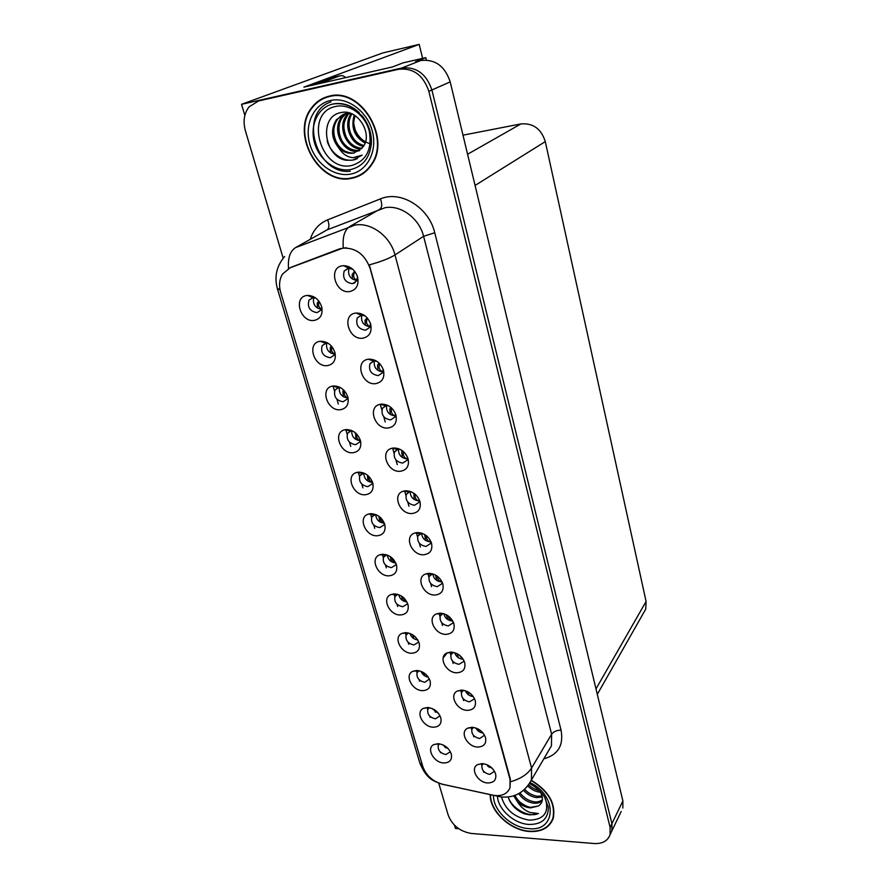 <?xml version="1.0" encoding="UTF-8"?>
<svg xmlns="http://www.w3.org/2000/svg" width="888" height="888" viewBox="0 0 888 888"><rect width="100%" height="100%" fill="white"/><g stroke="black" fill="none" stroke-linecap="round" stroke-linejoin="round"><path stroke-width="1.33" d="M375.491 514.452L371.739 517.016C370.729 522.832 373.404 526.373 379.742 527.616L383.949 524.986L384.404 523.365M384.149 523.165C379.01 522.533 376.19 519.647 375.702 514.529M370.851 513.675L368.487 514.085C357.353 517.049 365.479 536.785 377.322 535.764C383.361 534.942 385.869 531.279 384.837 524.764C382.373 517.804 377.711 514.108 370.851 513.675M386.669 554.845L383.45 557.32C382.55 562.937 385.203 566.366 391.408 567.632L395.66 565.012L396.048 563.636M395.693 562.992C390.931 562.426 388.145 559.784 387.323 555.078M382.739 554.245L379.942 554.767C369.419 557.942 377.578 576.634 389.055 575.835C395.071 575.124 397.569 571.595 396.57 565.234C394.15 558.441 389.532 554.778 382.739 554.245M397.635 594.338L394.894 596.692C394.094 602.108 396.736 605.45 402.808 606.726L407.093 604.129L407.426 602.974M406.915 601.909C402.553 601.387 399.833 598.978 398.745 594.705M394.35 593.894L391.164 594.494C381.207 597.835 389.377 615.573 400.521 614.973C406.504 614.385 409.002 610.977 408.025 604.772C405.65 598.135 401.087 594.516 394.35 593.894M376.823 361.261L373.826 361.039L369.93 363.791C368.476 370.518 371.24 374.459 378.233 375.624L382.495 372.782L383.194 369.353M382.883 371.872C376.49 371.029 373.626 367.399 374.281 360.983M368.775 359.174L368.254 359.24C354.234 360.95 361.838 385.67 375.646 383.649C382.317 382.217 384.915 377.7 383.438 370.096C380.619 362.792 375.724 359.152 368.775 359.174M410.922 491.675L409.29 491.93L406.282 494.516C405.261 500.499 408.003 504.084 414.485 505.283L418.936 502.408L419.436 500.055M418.781 500.865C413.297 500.177 410.423 497.136 410.167 491.741M405.749 490.775L403.418 491.186C391.686 494.194 399.767 514.696 412.143 513.519C418.659 512.52 421.267 508.513 419.935 501.498C417.293 494.672 412.565 491.097 405.749 490.775M315.806 298.091L312.731 297.735L308.946 300.211C307.181 307.259 309.89 311.399 317.083 312.632L320.934 310.101L321.8 307.248M321.323 309.335C315.107 307.847 312.565 303.962 313.697 297.68M306.948 295.471C292.74 296.903 300.466 322.844 314.252 320.424C320.424 318.959 322.932 314.552 321.789 307.204C319.247 299.578 314.496 295.649 307.514 295.415L306.948 295.471M399.789 449.195L397.735 449.361L394.45 452.014C393.306 458.23 396.048 461.927 402.697 463.103L407.093 460.239L407.648 457.542M407.104 458.907C401.332 458.175 398.457 454.945 398.468 449.217M393.728 447.985L391.941 448.274C379.487 450.96 387.468 472.716 400.277 471.284C406.848 470.152 409.446 465.978 408.069 458.774C405.372 451.792 400.588 448.196 393.728 447.985M364.924 315.773L361.338 315.24L357.22 317.982C355.589 324.997 358.352 329.071 365.534 330.225L369.719 327.428L370.507 323.598M370.041 326.762C363.47 325.641 360.717 321.778 361.782 315.196M355.822 313.076C341.17 314.408 348.64 340.515 362.87 338.184C369.586 336.585 372.183 331.879 370.651 324.065C367.832 316.716 362.97 313.042 356.044 313.042L355.822 313.076M429.315 707.692L427.727 709.523C427.184 714.418 429.77 717.515 435.486 718.825L440.004 715.795M438.539 713.464L431.923 708.446M427.628 707.503L423.498 708.324C415.04 711.943 423.121 727.272 433.388 727.205C439.283 726.917 441.769 723.875 440.87 718.081C438.605 711.887 434.188 708.369 427.628 707.503M453.357 652.336L450.971 654.678C450.349 659.862 453.013 663.07 458.963 664.324L463.536 661.571L463.825 660.383M463.136 659.174L462.803 659.185C458.708 658.718 456.01 656.554 454.689 652.68M451.071 652.081L447.108 652.88C437.784 656.598 445.954 673.093 456.887 672.782C463.225 672.272 465.823 668.853 464.668 662.515C462.226 656.243 457.686 652.769 451.071 652.081M340.504 387.623L338.461 387.645L334.954 390.132C333.533 396.659 336.241 400.532 343.057 401.753L347.086 399.145L347.763 396.781M347.563 397.946C341.658 396.969 338.916 393.506 339.316 387.545M333.444 385.969L332.667 386.08C319.469 387.945 327.295 411.521 340.404 409.712C346.531 408.513 349.04 404.417 347.93 397.413C345.332 389.91 340.504 386.102 333.444 385.969M473.437 727.394L471.839 729.337C471.373 734.176 473.992 737.24 479.709 738.527L484.504 735.142M483.094 733.055C479.853 732.6 477.433 730.913 475.857 727.982M472.205 727.272L467.654 728.216C459.296 732.034 467.388 747.03 477.766 747.052C484.004 746.764 486.591 743.6 485.514 737.573C483.161 731.557 478.721 728.127 472.205 727.272M388.433 405.727L385.914 405.738L382.34 408.447C381.041 414.918 383.805 418.736 390.609 419.902L394.949 417.038L395.582 413.986M395.16 415.917C389.077 415.151 386.191 411.721 386.513 405.65M381.407 404.129L380.219 404.306C366.999 406.56 374.825 429.725 388.112 428.005C394.727 426.728 397.336 422.388 395.904 414.985C393.151 407.847 388.311 404.229 381.407 404.129M443.034 613.519L440.182 616.039C439.471 621.411 442.157 624.708 448.229 625.94L452.78 623.154L453.113 621.7M452.725 620.945L452.17 620.967C447.707 620.446 444.932 618.037 443.856 613.741M440.137 613.164L436.519 613.885C426.651 617.493 434.831 634.853 446.098 634.354C452.48 633.732 455.067 630.169 453.879 623.676C451.382 617.271 446.808 613.775 440.137 613.164M328.316 343.379L325.907 343.223L322.1 345.732C320.524 352.514 323.232 356.51 330.225 357.742L334.177 355.167L334.943 352.547M334.621 354.179C328.549 352.969 325.896 349.295 326.651 343.168M320.357 341.281L320.224 341.303C306.26 342.624 313.875 367.732 327.483 365.612C333.633 364.291 336.152 360.04 335.02 352.869C332.378 345.166 327.483 341.303 320.357 341.281M421.822 533.211L417.848 535.997C416.938 541.758 419.658 545.243 425.996 546.453L430.491 543.6L430.935 541.569M430.169 541.835C424.964 541.192 422.122 538.328 421.622 533.244M417.482 532.556L414.674 533.066C403.607 536.341 411.755 555.688 423.731 554.756C430.203 553.89 432.8 550.038 431.524 543.201C428.926 536.519 424.253 532.966 417.482 532.556M372.338 482.406C366.866 481.707 364.036 478.621 363.836 473.138L359.762 475.735C358.63 481.773 361.316 485.414 367.81 486.657L371.961 484.027L372.483 482.162M358.685 472.116L356.787 472.438C345.01 475.113 353.08 496.015 365.312 494.749C371.373 493.806 373.881 489.998 372.838 483.327C370.318 476.201 365.601 472.46 358.685 472.116M432.534 573.826L429.137 576.49C428.338 582.051 431.046 585.447 437.24 586.668L441.769 583.838L442.157 582.106M442.013 581.807L441.303 581.862C436.441 581.274 433.622 578.621 432.845 573.914M428.948 573.337L425.707 573.959C415.262 577.422 423.443 595.726 435.042 595.027C441.469 594.283 444.067 590.576 442.835 583.915C440.293 577.366 435.664 573.848 428.948 573.337M463.492 690.287L461.527 692.429C460.983 697.435 463.625 700.577 469.452 701.842L474.048 699.134L474.281 698.19M473.237 696.492L473.182 696.536C469.475 696.125 466.855 694.194 465.345 690.742M461.76 690.109L457.475 690.986C448.662 694.771 456.798 710.478 467.443 710.345C473.737 709.945 476.323 706.648 475.213 700.466C472.805 694.327 468.331 690.875 461.76 690.109M352.425 430.869L350.727 431.002L347.508 433.455C346.231 439.726 348.929 443.478 355.577 444.721L359.673 442.091L360.273 439.982M360.173 440.681C354.456 439.893 351.637 436.619 351.715 430.858M346.22 429.57L344.855 429.781C332.389 432.101 340.359 454.268 353.002 452.736C359.107 451.67 361.616 447.719 360.539 440.892C357.975 433.577 353.202 429.803 346.22 429.57M483.216 763.691L481.929 765.412C481.529 770.096 484.127 773.082 489.743 774.392L494.494 771.284M492.629 768.719L486.236 764.424M482.417 763.613L477.611 764.601C469.697 768.453 477.733 782.783 487.845 782.961C494.05 782.761 496.636 779.72 495.593 773.837C493.273 767.942 488.888 764.535 482.417 763.613M408.391 632.966L406.082 635.164C405.372 640.392 407.992 643.656 413.941 644.943L418.259 642.368L418.537 641.436M417.76 639.948C413.841 639.404 411.244 637.24 409.979 633.455M405.694 632.633L402.164 633.311C392.74 636.785 400.899 653.646 411.732 653.235C417.682 652.747 420.179 649.461 419.225 643.4C416.883 636.929 412.376 633.333 405.694 632.633M418.947 670.74L417.027 672.76C416.405 677.822 419.003 680.996 424.83 682.295L429.392 679.031M428.294 677.133C424.841 676.545 422.411 674.625 421.034 671.361M416.783 670.484L412.942 671.25C404.018 674.802 412.143 690.864 422.677 690.642C428.604 690.242 431.091 687.09 430.169 681.163C427.872 674.836 423.41 671.273 416.783 670.484M352.725 269.231L348.218 268.298L344.2 270.995C342.368 278.299 345.132 282.528 352.514 283.683L356.61 280.93L357.498 276.701M356.832 280.497C350.116 279.054 347.508 274.969 349.006 268.232M342.524 265.778C327.772 267.421 335.431 294.206 349.772 291.541C356.532 289.777 359.129 284.882 357.531 276.834C354.889 269.719 350.238 266 343.589 265.679L342.524 265.778M439.482 743.833L438.206 745.476C437.729 750.205 440.293 753.235 445.898 754.567L450.383 751.759M448.462 748.961L442.69 744.766M438.228 743.7L433.855 744.577C425.829 748.229 433.855 762.881 443.867 762.97C449.716 762.77 452.214 759.839 451.326 754.19C449.106 748.129 444.744 744.632 438.228 743.7M314.052 104.895L312.476 107.159M342.835 248.141L290.198 267.754L282.551 274.015C279.354 279.32 278.732 285.459 280.697 292.441L422.843 766.644C426.207 775.635 432.822 781.507 442.679 784.282L492.585 795.171C501.42 796.703 507.226 794.216 510.001 787.723L510.045 779.486L370.163 268.553C364.946 254.423 355.833 247.619 342.835 248.141M454.434 825.152L455.4 828.46L458.741 828.726M621.2 811.454L610.234 834.32L611.888 830.868L611.91 823.664L431.89 89.999C426.373 73.815 416.317 66.5 401.72 68.032L241.558 104.318L244.844 115.451M426.362 60.029L425.785 57.665L403.074 62.848L392.54 66.944L303.885 87.135L419.192 44.4L422.633 58.375M622.843 808.025L622.888 800.921L450.194 81.863C444.899 66.089 435.098 58.963 420.79 60.506L415.484 61.716L425.785 57.665M241.558 104.318L382.75 52.947L419.192 44.4M463.003 135.176L520.923 123.92C533.1 122.921 541.225 128.816 545.299 141.603L646.087 601.465L645.731 609.09L643.478 613.053M471.295 727.86L468.698 727.76M444.999 746.264L444.522 746.941M440.492 752.724L440.248 751.881M438.317 745.31L437.851 743.689M355.111 282.528L353.979 283.272M419.547 681.229L419.081 679.642M417.049 672.727L416.394 670.484M408.724 644.288L408.136 642.302M406.06 635.22L405.305 632.633M488.222 765.389L487.69 766.222M483.794 772.316L483.449 771.084M481.884 765.534L481.352 763.613M350.749 446.431L349.506 442.191M347.175 434.232L345.821 429.603M463.603 700.543L463.048 698.556M461.416 692.751L460.683 690.131M436.841 580.486L435.542 575.08M431.568 586.668L430.658 583.405M428.904 577.189L427.838 573.415M362.881 487.856L361.782 484.115M359.507 476.334L358.286 472.15M420.39 546.941L419.347 543.201M417.549 536.84L416.372 532.656M442.49 625.496L441.702 622.677M439.993 616.594L439.038 613.231M385.237 421.955L383.76 416.705M381.829 409.868L380.264 404.295M478.377 730.047L477.922 730.724M473.815 736.829L473.36 735.22M471.761 729.548L471.128 727.283M338.317 404.018L336.929 399.267M334.532 391.097L333.044 386.014M453.169 663.447L452.492 661.049M450.827 655.111L449.983 652.125M430.136 717.371L429.781 716.161M427.805 709.423L427.239 707.503M397.236 464.613L395.904 459.895M394.028 453.213L392.596 448.129M408.957 506.26L407.77 502.053M405.927 495.526L404.628 490.898M397.646 606.504L396.947 604.118M394.827 596.858L393.961 593.905M386.324 567.865L385.503 565.034M383.327 557.609L382.34 554.267M374.736 528.316L373.781 525.052M371.55 517.449L370.451 513.697M329.348 96.115C322.3 97.758 316.505 101.51 311.966 107.37C289.788 133.866 319.569 186.136 351.715 178.299C359.829 176.712 366.356 172.339 371.295 165.19C391.73 138.461 360.961 87.091 329.348 96.115M326.629 96.848L323.41 98.612M490.209 794.705C489.743 811.188 510.234 830.413 529.459 831.49C541.691 832.067 549.605 827.694 553.224 818.381C556.055 803.673 548.773 790.975 531.346 780.275M358.919 175.979L357.487 176.279M290.198 267.754L288.511 268.487C287.756 258.042 290.11 251.082 295.56 247.619L354.911 225.108C371.062 221.967 390.443 236.33 394.994 254.934C389.421 258.397 380.863 261.716 369.319 264.879L510.323 779.02L510.001 787.723M290.842 267.377L339.982 248.696L346.32 247.719M438.728 783.161L448.218 815.184C452.314 825.452 460.051 831.545 471.439 833.466L594.128 843.522C602.508 843.911 607.825 840.936 610.089 834.609L611.888 830.868L611.91 823.664L431.89 89.999C426.373 73.815 416.317 66.5 401.72 68.032L258.242 101.032M610.089 834.609L610.1 827.405L428.86 91.342C423.31 75.092 413.209 67.743 398.568 69.275L258.508 100.977L249.029 106.893C244.089 113.431 242.868 121.379 245.388 130.736L283.172 258.219M551.859 820.767L552.802 819.546M358.008 175.913L361.394 174.67M444.855 745.898L445.876 747.918M492.363 768.453L490.809 767.021M488.178 765.29L489.288 767.465M434.254 709.623L435.475 712.32M436.685 711.466L438.295 713.164M423.498 672.582L424.841 675.935M425.729 674.236L428.183 676.967M447.397 652.747L443.156 657.83M412.576 634.742L413.975 638.727M414.685 636.308L417.682 639.826M482.983 732.922L480.341 730.38M477.966 728.882L479.265 731.734M473.182 696.436L469.841 693.084M467.588 691.674L469.019 695.193M462.815 659.074L459.218 655M457.054 653.657L458.53 657.83M452.192 620.867C450.138 620.512 448.884 618.925 448.429 616.094M446.364 614.796L447.818 619.602M313.675 84.904L334.343 77.067M313.608 84.638L320.49 83.061L340.104 75.746L342.868 75.713L345.865 77.578M351.859 165.457C320.535 173.06 303.407 112.332 335.853 106.427C349.317 103.352 365.157 114.974 369.275 131.002C372.316 149.284 366.511 160.761 351.859 165.457M346.242 160.262L352.736 160.14L362.126 155.145L353.135 157.687C347.341 157.276 342.568 154.035 338.816 147.952C343.445 152.237 348.473 153.935 353.901 153.047L362.504 147.552C373.781 135.032 358.13 108.58 341.503 112.499C318.126 115.718 324.053 157.287 346.242 160.262M371.462 143.989C363.747 142.369 358.153 137.296 354.712 128.782M329.47 96.548C360.75 87.635 391.197 138.461 370.973 164.913C366.078 171.983 359.629 176.301 351.604 177.889C319.791 185.648 290.309 133.922 312.254 107.703C316.75 101.898 322.488 98.18 329.47 96.548M364.402 172.616L361.183 174.281M365.401 142.102C361.25 140.138 357.975 136.519 355.555 131.246C353.135 121.356 353.313 124.131 355.011 115.607M365.079 143.057C354.368 136.952 350.738 127.628 354.179 115.096M363.447 146.287C350.738 144.799 342.779 124.564 351.193 113.742M363.891 145.554C355.744 142.768 353.901 139.916 350.294 132.523C348.151 125.186 348.695 118.992 351.926 113.942M361.471 148.796C347.463 150.283 336.508 127.051 346.653 115.273L348.174 113.575M361.971 148.229C354.934 147.741 349.595 143.789 345.965 136.364C342.391 125.774 343.7 121.945 347.907 114.73L348.906 113.564M359.263 150.738L358.153 150.993C343.878 154.49 330.758 129.959 341.58 117.438L347.774 112.632M359.84 150.305L359.396 150.394C351.981 150.793 346.187 147.597 342.013 140.781C337.74 132.623 337.973 122.555 342.857 116.894L346.043 113.808M346.62 113.409L347.874 112.654M338.816 147.952C331.379 138.695 330.591 129.26 336.452 119.636L345.365 113.942L351.615 113.808M354.401 152.803C352.181 153.391 349.017 152.836 344.921 151.104C341.514 149.273 338.65 146.231 336.319 141.969C332.567 133.3 333.044 125.663 337.74 119.081C340.87 115.618 343.834 113.72 346.642 113.398M326.773 97.28L330.203 95.937M357.376 158.564C346.986 164.08 331.302 155.4 327.184 141.037M545.243 798.19C549.506 812.265 544.222 819.591 529.392 820.157C514.807 817.682 505.494 809.967 501.454 797.036M538.406 813.497C529.181 818.026 512.054 808.968 508.169 796.98C510.622 804.606 515.972 810.2 524.164 813.763L529.881 814.907L538.406 813.497L530.114 812.476C524.897 810.611 520.701 807.059 517.538 801.82C521.389 805.416 525.729 807.447 530.547 807.891L538.394 806.004C542.868 802.963 543.578 798.434 540.526 792.418M531.257 780.53C548.484 791.119 555.699 803.684 552.891 818.225C549.317 827.45 541.48 831.767 529.381 831.201C510.345 830.136 490.054 811.099 490.531 794.771M553.324 818.07L552.48 819.369M540.404 792.218L539.538 792.14C535.32 791.552 531.413 789.532 527.805 786.069M539.36 790.631C535.264 789.643 531.746 787.734 528.804 784.925M542.257 797.069L536.419 797.613C531.612 796.88 527.339 794.471 523.587 790.353M542.024 796.014L537.196 796.236C532.356 795.404 528.194 793.117 524.708 789.365M542.279 800.51C540.137 802.73 537.14 803.607 533.255 803.14C527.35 802.108 522.499 798.945 518.714 793.661M542.368 799.799C539.482 801.698 536.707 802.341 534.054 801.753C528.56 800.865 523.865 797.924 519.98 792.94M517.538 801.82L513.675 795.803M538.394 806.004L530.869 807.325C528.182 807.159 524.819 805.627 520.79 802.73C518.77 801.276 516.805 798.823 514.907 795.382M401.487 596.081L402.863 600.688M403.485 597.591C404.018 600.177 405.15 601.576 406.859 601.809M390.254 556.598L391.497 561.76M392.096 558.03C392.463 560.994 393.673 562.615 395.726 562.892L395.771 562.992M380.508 517.604C380.652 520.812 381.884 522.632 384.182 523.065L384.293 523.065M378.876 516.272L379.875 521.944M441.369 581.862L441.947 581.673M441.314 581.762C439.027 581.318 437.74 579.509 437.462 576.334M430.236 541.835L430.935 541.613M430.192 541.736C427.65 541.169 426.362 539.149 426.307 535.664M424.619 534.509L425.63 540.47M418.836 500.865L419.402 500.666M418.803 500.765C416.006 500.044 414.729 497.813 414.962 494.083M413.852 493.251L414.141 499.5M368.709 476.279C368.609 479.698 369.819 481.718 372.372 482.306L372.472 482.295M367.399 475.113L367.976 481.185M355.688 433.067L355.799 439.46M356.699 434.032C356.31 437.629 357.476 439.804 360.195 440.57M343.7 390.054L342.857 391.253L343.323 396.725M344.455 390.853C343.745 394.427 344.799 396.758 347.596 397.846M331.413 346.065L330.203 347.708L330.558 352.958M331.968 346.72C330.924 350.161 331.823 352.603 334.654 354.057M318.825 301.076L317.227 303.097L317.471 308.114M319.225 301.609C317.837 304.806 318.559 307.326 321.378 309.168M407.126 458.796C404.073 457.875 402.83 455.466 403.418 451.57M402.852 451.104L401.698 451.792L402.375 457.531M401.698 451.792L402.353 450.716M395.182 415.817C391.83 414.641 390.665 412.076 391.686 408.114M391.486 407.936L389.765 409.035L390.332 414.552M389.765 409.035L390.842 407.37M382.917 371.772C379.331 370.329 378.255 367.654 379.709 363.769L379.742 363.703M379.709 363.769L377.544 365.234L377.999 370.518M377.544 365.234L379.054 363.014M370.085 326.651C366.689 325.03 365.723 322.411 367.188 318.781L367.543 318.281M367.188 318.781L365.012 320.346L365.356 325.385M365.012 320.346L367.121 317.793M350.516 268.387L349.916 268.287M349.25 267.654L348.851 266.722M352.958 269.441L351.87 268.809M356.898 280.364C353.724 278.588 352.88 276.024 354.345 272.66L355.034 271.784M354.345 272.66L352.17 274.325L352.403 279.121M352.17 274.325L354.8 271.462M354.723 271.384L353.801 272.228M339.349 249.062L339.982 248.696M420.79 60.506L398.568 69.275M450.194 81.863L428.86 91.342M622.888 800.921L610.1 827.405M646.087 601.465L595.992 688.91M545.299 141.603L475.08 185.448M520.923 123.92L467.588 154.257M310.234 239.36C313.275 229.959 319.081 223.454 327.65 219.847L380.397 198.901C400.61 189.988 429.037 207.548 434.743 232.756L561.05 730.136C556.743 730.236 553.601 731.59 551.626 734.21L423.587 236.308C419.347 218.359 400.699 204.595 384.992 207.725L327.084 229.859L321.578 232.967M561.05 730.136C563.802 745.276 558.064 754.844 543.822 758.84M548.018 751.659L551.437 745.82L551.626 734.21L531.557 768.087L531.457 779.942L527.494 786.391M343.312 247.841C342.38 237.052 344.533 229.937 349.783 226.507L380.009 209.113C382.14 207.281 382.262 203.874 380.397 198.901M510.778 781.684C520.668 778.776 527.594 774.236 531.557 768.087L394.994 254.934L423.587 236.308L434.743 232.756M423.099 767.443L419.735 762.625L277.367 288.611M284.626 256.521C276.623 266 274.181 276.601 277.289 288.334L280.075 289.954M441.813 784.071L444.411 784.703M496.736 795.681L499.744 796.758M258.508 100.977L262.06 99.667M295.56 247.619L327.084 229.859C329.315 228.016 329.504 224.675 327.65 219.847M333.333 77.289L340.104 75.746M359.296 112.654C351.371 105.494 342.635 102.631 333.1 104.04L331.979 104.262L332.967 103.996C338.461 102.897 344.089 103.574 349.839 106.016L362.304 115.973C368.564 124.209 371.606 133.111 371.417 142.702C370.085 157.465 363.214 166.4 350.804 169.519C336.219 172.372 319.591 160.24 314.641 143.234C309.501 126.285 317.36 108.047 331.979 104.262L333.011 104.018C342.302 102.275 351.015 105.106 359.129 112.499M330.536 100.477C347.33 96.581 367.21 111.133 372.327 131.202C377.711 151.226 367.232 171.184 350.571 174.115C333.988 177.323 315.129 163.314 309.79 143.923C304.207 124.598 313.664 104.085 330.536 100.477M331.035 101.854C297.813 112.532 316.117 175.535 350.305 171.206M529.703 783.649C536.063 787.134 541.014 791.596 544.566 797.047L548.34 807.436C548.251 818.925 541.736 824.586 528.771 824.441C513.952 823.631 497.957 809.245 497.469 796.292M530.269 782.694C558.041 796.114 556.121 832.145 528.671 828.604C511.355 827.672 492.873 810.233 493.484 795.415M355.944 433.3L355.211 433.766M344.067 390.431L342.857 391.253M331.823 346.542L330.203 347.708M319.203 301.587L317.227 303.097M373.892 514.896L371.739 517.016M374.481 514.663L368.487 514.085M385.348 555.322L383.45 557.32M385.98 555.033L379.942 554.767M396.559 594.816L394.894 596.692M397.225 594.483L391.164 594.494M373.349 361.139L369.93 363.791M373.826 361.039L368.254 359.24M409.568 491.219L408.913 491.885M408.591 492.196L406.282 494.516M409.29 491.93L403.418 491.186M312.854 297.724L308.946 300.211M398.179 448.562L397.391 449.295M397.091 449.572L394.45 452.014M397.735 449.361L391.941 448.274M361.083 315.273L357.22 317.982M428.871 707.991L427.727 709.523M428.926 707.625L423.498 708.324M452.314 652.913L450.971 654.678M453.124 652.436L447.108 652.88M339.105 386.924L338.25 387.579M338.062 387.723L334.954 390.132M338.461 387.645L332.667 386.08M472.871 727.816L471.839 729.337M473.104 727.35L467.654 728.216M385.348 405.894L382.34 408.447M385.914 405.738L380.219 404.306M441.725 614.141L440.182 616.039M442.524 613.708L436.519 613.885M325.596 343.268L322.1 345.732M325.907 343.223L320.224 341.303M420.723 532.9L420.202 533.466M419.869 533.821L417.848 535.997M420.612 533.488L414.674 533.066M363.048 472.738L362.448 473.282M362.204 473.504L359.762 475.735M362.737 473.326L356.787 472.438M430.902 574.458L429.137 576.49M431.679 574.07L425.707 573.959M462.704 690.797L461.527 692.429M463.458 690.276L457.475 690.986M351.204 430.336L350.483 430.946M350.261 431.135L347.508 433.455M350.727 431.002L344.855 429.781M482.839 764.013L481.929 765.412M482.573 763.625L477.611 764.601M407.548 633.399L406.082 635.164M408.247 633.022L402.164 633.311M418.315 671.117L417.027 672.76M418.847 670.718L412.942 671.25M348.54 268.265L344.2 270.995M439.205 744.044L438.206 745.476M438.816 743.744L433.855 744.577M645.731 609.09L597.302 694.361M348.851 268.243L343.589 265.679M361.483 315.218L356.044 313.042M313.076 297.702L307.514 295.415M312.754 107.048L311.966 107.37M547.874 751.903L531.457 779.942C524.642 792.396 514.596 798.068 501.309 796.98L441.958 784.171C433.555 780.963 426.939 779.697 419.924 763.269M370.973 164.913L371.728 164.524M347.907 114.73L346.653 115.273M342.857 116.894L341.58 117.438M337.74 119.081L336.452 119.636M341.003 103.496L340.359 103.763M552.891 818.225L553.646 816.838"/></g></svg>
